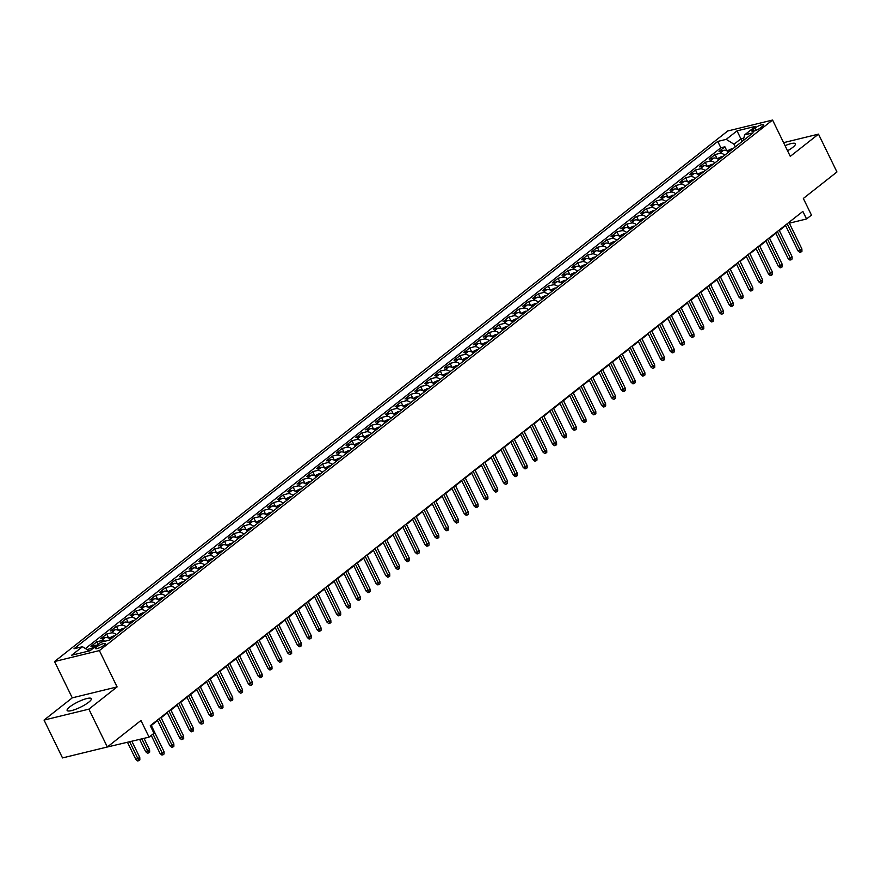 <?xml version="1.0" encoding="UTF-8"?>
<svg xmlns="http://www.w3.org/2000/svg" width="881" height="881" viewBox="0 0 881 881"><rect width="100%" height="100%" fill="white"/><g stroke="black" fill="none" stroke-linecap="round" stroke-linejoin="round"><path stroke-width="1.32" d="M88.673 702.256A13.457 2.929 -26 0 0 91.316 698.666A13.457 2.929 -26 0 0 82.671 699.877A13.457 2.929 -26 0 0 69.775 706.87A13.457 2.929 -26 0 0 67.132 710.46A13.457 2.929 -26 0 0 75.777 709.249A13.457 2.929 -26 0 0 88.673 702.256M787.548 150.761A13.457 2.929 -26 0 0 792.779 147.358A13.457 2.929 -26 0 0 795.422 143.757A13.457 2.929 -26 0 0 785.059 145.662M104.2 645.145A5.517 1.2 -26 0 0 105.279 643.67A5.517 1.2 -26 0 0 101.733 644.165A5.517 1.2 -26 0 0 96.447 647.028A5.517 1.2 -26 0 0 95.357 648.504A5.517 1.2 -26 0 0 98.903 648.009A5.517 1.2 -26 0 0 104.2 645.145M104.09 747.771L149.065 737.144L153.966 733.278L150.277 725.702L802.866 211.407L806.556 218.973L811.456 215.107L803.34 198.456L836.95 171.971L818.493 134.132L783.594 142.656M44.05 720.085L62.507 757.924L107.339 746.978L88.882 709.15L117.096 686.916L99.377 650.585L54.545 661.532L72.264 697.851L44.05 720.085L88.882 709.15M99.377 650.585L772.571 120.047L727.739 130.983L54.545 661.532M728.73 152.028A6.905 4.757 -128.2 0 0 723.433 150.365L719.017 151.444L724.898 146.797L726.869 150.827M724.799 155.122A6.905 4.757 -128.2 0 0 719.513 153.459L715.086 154.538L717.057 158.569M715.086 154.538L709.205 159.175L713.621 158.095A6.905 4.757 -128.2 0 1 718.918 159.758M709.106 167.5A6.905 4.757 -128.2 0 0 703.809 165.826L699.393 166.905L705.274 162.269L707.245 166.3M699.294 175.231A6.905 4.757 -128.2 0 0 693.997 173.568L689.57 174.647L695.461 170L697.433 174.031M689.471 182.962A6.905 4.757 -128.2 0 0 684.185 181.299L679.758 182.378L685.649 177.742L687.609 181.772M679.658 190.692A6.905 4.757 -128.2 0 0 674.372 189.03L669.945 190.109L675.837 185.473L677.797 189.503M669.846 198.434A6.905 4.757 -128.2 0 0 664.56 196.76L660.133 197.84L666.025 193.203L667.985 197.234M660.034 206.165A6.905 4.757 -128.2 0 0 654.748 204.502L650.321 205.581L656.213 200.934L658.173 204.965M650.222 213.896A6.905 4.757 -128.2 0 0 644.925 212.233L640.509 213.312L646.401 208.676L648.361 212.706M640.41 221.638A6.905 4.757 -128.2 0 0 635.113 219.964L630.697 221.043L636.578 216.407L638.549 220.437M630.598 229.368A6.905 4.757 -128.2 0 0 625.301 227.705L620.885 228.785L626.765 224.137L628.737 228.168M620.786 237.099A6.905 4.757 -128.2 0 0 615.489 235.436L611.073 236.515L616.953 231.868L618.925 235.91M610.973 244.83A6.905 4.757 -128.2 0 0 605.676 243.167L601.249 244.246L607.141 239.61L609.112 243.641M601.161 252.572A6.905 4.757 -128.2 0 0 595.864 250.898L591.437 251.977L597.329 247.341L599.3 251.371M591.338 260.302A6.905 4.757 -128.2 0 0 586.052 258.64L581.625 259.719L587.517 255.072L589.477 259.102M581.526 268.033A6.905 4.757 -128.2 0 0 576.24 266.37L571.813 267.45L577.705 262.813L579.665 266.844M571.714 275.764A6.905 4.757 -128.2 0 0 566.428 274.101L562.001 275.18L567.893 270.544L569.853 274.575M561.902 283.506A6.905 4.757 -128.2 0 0 556.616 281.843L552.189 282.911L558.08 278.275L560.041 282.305M552.09 291.237A6.905 4.757 -128.2 0 0 546.793 289.574L542.377 290.653L548.268 286.006L550.229 290.036M542.278 298.967A6.905 4.757 -128.2 0 0 536.981 297.304L532.565 298.384L538.445 293.747L540.416 297.778M532.465 306.709A6.905 4.757 -128.2 0 0 527.168 305.035L522.752 306.114L528.633 301.478L530.604 305.509M522.653 314.44A6.905 4.757 -128.2 0 0 517.356 312.777L512.94 313.856L518.821 309.209L520.792 313.24M512.841 322.171A6.905 4.757 -128.2 0 0 507.544 320.508L503.117 321.587L509.009 316.951L510.98 320.981M503.029 329.901A6.905 4.757 -128.2 0 0 497.732 328.239L493.305 329.318L499.197 324.682L501.168 328.712M493.206 337.643A6.905 4.757 -128.2 0 0 487.92 335.969L483.493 337.049L489.384 332.412L491.345 336.443M483.394 345.374A6.905 4.757 -128.2 0 0 478.108 343.711L473.681 344.79L479.572 340.143L481.533 344.174M473.582 353.105A6.905 4.757 -128.2 0 0 468.296 351.442L463.869 352.521L469.76 347.885L471.72 351.915M463.769 360.836A6.905 4.757 -128.2 0 0 458.483 359.173L454.056 360.252L459.948 355.616L461.908 359.646M453.957 368.577A6.905 4.757 -128.2 0 0 448.66 366.914L444.244 367.994L450.136 363.346L452.096 367.377M444.145 376.308A6.905 4.757 -128.2 0 0 438.848 374.645L434.432 375.724L440.313 371.077L442.284 375.108M434.333 384.039A6.905 4.757 -128.2 0 0 429.036 382.376L424.62 383.455L430.501 378.819L432.472 382.85M424.521 391.781A6.905 4.757 -128.2 0 0 419.224 390.107L414.808 391.186L420.689 386.55L422.66 390.58M414.709 399.511A6.905 4.757 -128.2 0 0 409.412 397.849L404.985 398.928L410.876 394.281L412.848 398.311M404.897 407.242A6.905 4.757 -128.2 0 0 399.6 405.579L395.173 406.659L401.064 402.022L403.035 406.053M395.073 414.973A6.905 4.757 -128.2 0 0 389.787 413.31L385.36 414.389L391.252 409.753L393.212 413.784M385.261 422.715A6.905 4.757 -128.2 0 0 379.975 421.041L375.548 422.12L381.44 417.484L383.4 421.514M375.449 430.446A6.905 4.757 -128.2 0 0 370.163 428.783L365.736 429.862L371.628 425.215L373.588 429.245M365.637 438.176A6.905 4.757 -128.2 0 0 360.351 436.513L355.924 437.593L361.816 432.956L363.776 436.987M355.825 445.918A6.905 4.757 -128.2 0 0 350.528 444.244L346.112 445.323L352.004 440.687L353.964 444.718M346.013 453.649A6.905 4.757 -128.2 0 0 340.716 451.986L336.3 453.065L342.18 448.418L344.152 452.449M336.201 461.38A6.905 4.757 -128.2 0 0 330.904 459.717L326.488 460.796L332.368 456.149L334.34 460.19M326.388 469.11A6.905 4.757 -128.2 0 0 321.091 467.448L316.675 468.527L322.556 463.891L324.527 467.921M316.576 476.852A6.905 4.757 -128.2 0 0 311.279 475.178L306.852 476.258L312.744 471.621L314.715 475.652M306.764 484.583A6.905 4.757 -128.2 0 0 301.467 482.92L297.04 483.999L302.932 479.352L304.903 483.383M296.941 492.314A6.905 4.757 -128.2 0 0 291.655 490.651L287.228 491.73L293.12 487.094L295.08 491.124M287.129 500.045A6.905 4.757 -128.2 0 0 281.843 498.382L277.416 499.461L283.308 494.825L285.268 498.855M277.317 507.786A6.905 4.757 -128.2 0 0 272.031 506.112L267.604 507.192L273.495 502.555L275.456 506.586M267.505 515.517A6.905 4.757 -128.2 0 0 262.219 513.854L257.792 514.933L263.683 510.286L265.644 514.317M257.692 523.248A6.905 4.757 -128.2 0 0 252.395 521.585L247.979 522.664L253.86 518.028L255.831 522.059M247.88 530.99A6.905 4.757 -128.2 0 0 242.583 529.316L238.167 530.395L244.048 525.759L246.019 529.789M238.068 538.72A6.905 4.757 -128.2 0 0 232.771 537.058L228.355 538.137L234.236 533.49L236.207 537.52M228.256 546.451A6.905 4.757 -128.2 0 0 222.959 544.788L218.543 545.868L224.424 541.22L226.395 545.262M218.444 554.182A6.905 4.757 -128.2 0 0 213.147 552.519L208.72 553.598L214.612 548.962L216.583 552.993M208.621 561.924A6.905 4.757 -128.2 0 0 203.335 560.25L198.908 561.329L204.799 556.693L206.771 560.723M198.809 569.655A6.905 4.757 -128.2 0 0 193.523 567.992L189.096 569.071L194.987 564.424L196.948 568.454M188.997 577.385A6.905 4.757 -128.2 0 0 183.711 575.722L179.284 576.802L185.175 572.165L187.135 576.196M179.184 585.116A6.905 4.757 -128.2 0 0 173.898 583.453L169.471 584.532L175.363 579.896L177.323 583.927M169.372 592.858A6.905 4.757 -128.2 0 0 164.086 591.195L159.659 592.274L165.551 587.627L167.511 591.658M159.56 600.589A6.905 4.757 -128.2 0 0 154.263 598.926L149.847 600.005L155.728 595.358L157.699 599.388M149.748 608.319A6.905 4.757 -128.2 0 0 144.451 606.657L140.035 607.736L145.916 603.1L147.887 607.13M139.936 616.061A6.905 4.757 -128.2 0 0 134.639 614.387L130.223 615.467L136.103 610.83L138.075 614.861M130.124 623.792A6.905 4.757 -128.2 0 0 124.827 622.129L120.411 623.208L126.291 618.561L128.263 622.592M120.312 631.523A6.905 4.757 -128.2 0 0 115.015 629.86L110.588 630.939L116.479 626.303L118.45 630.333M110.488 639.254A6.905 4.757 -128.2 0 0 105.202 637.591L100.775 638.67L106.667 634.034L108.627 638.064M97.031 645.255A6.905 4.757 -128.2 0 0 95.39 645.321L90.963 646.401L96.855 641.764L98.132 644.385M755.138 127.987L752.98 129.694A5.352 1.167 -26 0 0 751.922 131.115A5.352 1.167 -26 0 0 755.358 130.641A5.352 1.167 -26 0 0 760.49 127.855L762.649 126.159A5.352 1.167 -26 0 0 763.695 124.728A5.352 1.167 -26 0 0 760.259 125.212A5.352 1.167 -26 0 0 755.138 127.987L756.25 130.278M742.165 141.434L740.888 138.824L734.027 144.242L726.219 139.363L717.74 141.434L73.993 648.768L82.473 646.709L71.68 655.211L90.093 650.718L100.897 642.216L109.376 640.146L753.123 132.8L744.643 134.87L743.124 140.685M726.219 139.363L737.023 130.862L755.435 126.368L744.643 134.87M724.898 146.797L720.845 147.788L85.435 648.559M93.1 648.35A6.905 4.757 51.8 0 0 91.459 648.416L86.999 649.528M96.855 641.764L101.271 640.685A6.905 4.757 51.8 0 1 104.883 641.236M106.667 634.034L111.094 632.954A6.905 4.757 51.8 0 1 116.38 634.617M116.479 626.303L120.906 625.224A6.905 4.757 51.8 0 1 126.192 626.887M126.291 618.561L130.718 617.482A6.905 4.757 51.8 0 1 136.004 619.145M136.103 610.83L140.531 609.751A6.905 4.757 51.8 0 1 145.817 611.414M145.916 603.1L150.343 602.02A6.905 4.757 51.8 0 1 155.64 603.683M155.728 595.358L160.155 594.279A6.905 4.757 51.8 0 1 165.452 595.952M165.551 587.627L169.967 586.548A6.905 4.757 51.8 0 1 175.264 588.211M175.363 579.896L179.779 578.817A6.905 4.757 51.8 0 1 185.076 580.48M185.175 572.165L189.591 571.086A6.905 4.757 51.8 0 1 194.888 572.749M194.987 564.424L199.403 563.344A6.905 4.757 51.8 0 1 204.7 565.018M204.799 556.693L209.226 555.614A6.905 4.757 51.8 0 1 214.512 557.277M214.612 548.962L219.039 547.883A6.905 4.757 51.8 0 1 224.325 549.546M224.424 541.22L228.851 540.152A6.905 4.757 51.8 0 1 234.137 541.815M234.236 533.49L238.663 532.41A6.905 4.757 51.8 0 1 243.949 534.073M244.048 525.759L248.475 524.68A6.905 4.757 51.8 0 1 253.772 526.342M253.86 518.028L258.287 516.949A6.905 4.757 51.8 0 1 263.584 518.612M263.683 510.286L268.099 509.207A6.905 4.757 51.8 0 1 273.396 510.881M273.495 502.555L277.911 501.476A6.905 4.757 51.8 0 1 283.208 503.139M283.308 494.825L287.724 493.745A6.905 4.757 51.8 0 1 293.021 495.408M293.12 487.094L297.536 486.015A6.905 4.757 51.8 0 1 302.833 487.678M302.932 479.352L307.359 478.273A6.905 4.757 51.8 0 1 312.645 479.947M312.744 471.621L317.171 470.542A6.905 4.757 51.8 0 1 322.457 472.205M322.556 463.891L326.983 462.811A6.905 4.757 51.8 0 1 332.269 464.474M332.368 456.149L336.795 455.07A6.905 4.757 51.8 0 1 342.081 456.743M342.18 448.418L346.607 447.339A6.905 4.757 51.8 0 1 351.904 449.002M352.004 440.687L356.42 439.608A6.905 4.757 51.8 0 1 361.717 441.271M361.816 432.956L366.232 431.877A6.905 4.757 51.8 0 1 371.529 433.54M371.628 425.215L376.044 424.135A6.905 4.757 51.8 0 1 381.341 425.809M381.44 417.484L385.856 416.405A6.905 4.757 51.8 0 1 391.153 418.068M391.252 409.753L395.679 408.674A6.905 4.757 51.8 0 1 400.965 410.337M401.064 402.022L405.491 400.943A6.905 4.757 51.8 0 1 410.777 402.606M410.876 394.281L415.303 393.201A6.905 4.757 51.8 0 1 420.589 394.875M420.689 386.55L425.116 385.471A6.905 4.757 51.8 0 1 430.402 387.133M430.501 378.819L434.928 377.74A6.905 4.757 51.8 0 1 440.214 379.403M440.313 371.077L444.74 369.998A6.905 4.757 51.8 0 1 450.037 371.672M450.136 363.346L454.552 362.267A6.905 4.757 51.8 0 1 459.849 363.93M459.948 355.616L464.364 354.536A6.905 4.757 51.8 0 1 469.661 356.199M469.76 347.885L474.176 346.806A6.905 4.757 51.8 0 1 479.473 348.469M479.572 340.143L483.988 339.064A6.905 4.757 51.8 0 1 489.285 340.738M489.384 332.412L493.812 331.333A6.905 4.757 51.8 0 1 499.098 332.996M499.197 324.682L503.624 323.602A6.905 4.757 51.8 0 1 508.91 325.265M509.009 316.951L513.436 315.872A6.905 4.757 51.8 0 1 518.722 317.534M518.821 309.209L523.248 308.13A6.905 4.757 51.8 0 1 528.534 309.793M528.633 301.478L533.06 300.399A6.905 4.757 51.8 0 1 538.357 302.062M538.445 293.747L542.872 292.668A6.905 4.757 51.8 0 1 548.169 294.331M548.268 286.006L552.684 284.926A6.905 4.757 51.8 0 1 557.981 286.6M558.08 278.275L562.496 277.196A6.905 4.757 51.8 0 1 567.793 278.859M567.893 270.544L572.309 269.465A6.905 4.757 51.8 0 1 577.606 271.128M577.705 262.813L582.121 261.734A6.905 4.757 51.8 0 1 587.418 263.397M587.517 255.072L591.944 253.992A6.905 4.757 51.8 0 1 597.23 255.666M597.329 247.341L601.756 246.262A6.905 4.757 51.8 0 1 607.042 247.924M607.141 239.61L611.568 238.531A6.905 4.757 51.8 0 1 616.854 240.194M616.953 231.868L621.38 230.789A6.905 4.757 51.8 0 1 626.666 232.463M626.765 224.137L631.192 223.058A6.905 4.757 51.8 0 1 636.489 224.721M636.578 216.407L641.005 215.327A6.905 4.757 51.8 0 1 646.302 216.99M646.401 208.676L650.817 207.597A6.905 4.757 51.8 0 1 656.114 209.26M656.213 200.934L660.629 199.855A6.905 4.757 51.8 0 1 665.926 201.529M666.025 193.203L670.441 192.124A6.905 4.757 51.8 0 1 675.738 193.787M675.837 185.473L680.253 184.393A6.905 4.757 51.8 0 1 685.55 186.056M685.649 177.742L690.076 176.663A6.905 4.757 51.8 0 1 695.362 178.325M695.461 170L699.888 168.921A6.905 4.757 51.8 0 1 705.174 170.595M705.274 162.269L709.701 161.19A6.905 4.757 51.8 0 1 714.987 162.853M735.294 146.852L734.027 144.242M149.065 737.144L140.949 720.493L107.339 746.978M772.571 120.047L790.279 156.366L818.493 134.132M789.332 223.179L806.556 218.973M151.29 725.504L157.567 720.548M169.174 734.313L161.135 717.74L167.379 712.817M170.914 710.031L177.202 705.075M180.726 702.3L187.014 697.345M190.538 694.569L196.826 689.614M200.35 686.828L206.639 681.883M210.163 679.097L216.451 674.141M219.975 671.366L226.263 666.41M229.798 663.624L236.075 658.68M239.61 655.893L245.887 650.938M257.494 664.715L249.455 648.13L255.699 643.207M259.234 640.432L265.511 635.476M269.046 632.69L275.335 627.746M278.859 624.959L285.147 620.004M288.671 617.229L294.959 612.273M298.483 609.498L304.771 604.542M308.295 601.756L314.583 596.811M318.107 594.025L324.395 589.07M327.93 586.294L334.207 581.339M345.815 595.104L337.775 578.531L344.019 573.608M347.555 570.822L353.832 565.866M357.367 563.091L363.644 558.136M367.179 555.36L373.467 550.405M385.063 564.17L377.035 547.597L383.279 542.674M386.803 539.888L393.091 534.932M396.615 532.157L402.903 527.201M406.427 524.426L412.715 519.471M416.239 516.684L422.528 511.74M434.135 525.505L426.096 508.921L432.34 503.998M435.875 501.223L442.152 496.267M445.687 493.481L451.964 488.537M455.499 485.75L461.787 480.795M473.383 494.571L465.355 477.987L471.599 473.064M475.123 470.289L481.411 465.333M484.935 462.547L491.224 457.602M494.748 454.816L501.036 449.861M504.56 447.085L510.848 442.13M522.444 455.895L514.416 439.322L520.66 434.399M524.195 431.613L530.472 426.657M534.007 423.882L540.284 418.927M543.819 416.151L550.096 411.196M561.704 424.961L553.664 408.388L559.92 403.465M563.444 400.679L569.732 395.723M573.256 392.948L579.544 387.992M583.068 385.217L589.356 380.262M592.88 377.475L599.168 372.531M602.692 369.745L608.98 364.789M612.515 362.014L618.792 357.058M622.327 354.272L628.605 349.328M632.14 346.541L638.417 341.586M650.024 355.362L641.985 338.778L648.229 333.855M651.764 331.08L658.052 326.124M661.576 323.338L667.864 318.393M671.388 315.607L677.676 310.652M681.2 307.876L687.488 302.921M691.012 300.146L697.3 295.19M700.824 292.404L707.113 287.459M710.648 284.673L716.925 279.718M720.46 276.942L726.737 271.987M738.344 285.752L730.305 269.179L736.549 264.256M740.084 261.47L746.361 256.514M749.896 253.739L756.184 248.783M759.708 246.008L765.996 241.053M769.52 238.266L775.809 233.322M779.333 230.536L785.621 225.58M743.795 138.119L740.888 138.824L737.023 130.862M720.845 147.788L717.74 141.434M82.473 646.709L89.234 650.927M117.096 686.916L72.264 697.851M785.412 225.162L797.922 250.799L800.102 250.27L787.173 223.774M801.864 248.871L801.952 251.272L800.972 252.043L800.102 250.27L801.864 248.871L788.947 222.375M800.972 252.043L799.75 252.34L797.922 250.799M727.1 150.948L731.406 148.867A4.57 3.15 51.8 0 1 732.717 148.889M730.845 150.354A4.57 3.15 -128.2 0 0 730.536 150.31L729.358 151.235A4.57 3.15 51.8 0 1 729.666 151.29M777.593 254.818L769.565 238.244M775.599 232.892L788.11 258.529L790.29 258.001L777.361 231.505M792.052 256.613L792.14 259.003L791.149 259.774L790.29 258.001L792.052 256.613L779.123 230.117M791.149 259.774L789.938 260.071L788.11 258.529M765.787 240.623L778.286 266.271L780.478 265.732L767.549 239.236M782.24 264.344L782.317 266.734L781.337 267.516L780.478 265.732L782.24 264.344L769.311 237.848M781.337 267.516L780.125 267.813L778.286 266.271M755.975 248.365L768.474 274.002L770.655 273.473L757.737 246.977M772.428 272.075L772.505 274.476L771.525 275.246L770.655 273.473L772.428 272.075L759.499 245.579M771.525 275.246L770.313 275.544L768.474 274.002M746.163 256.096L758.662 281.733L760.843 281.204L747.925 254.708M762.616 279.817L762.693 282.206L761.713 282.977L760.843 281.204L762.616 279.817L749.687 253.31M761.713 282.977L760.501 283.275L758.662 281.733M717.288 158.679L721.583 156.609A4.57 3.15 51.8 0 1 722.894 156.62M721.032 158.095A4.57 3.15 -128.2 0 0 720.724 158.04L719.546 158.965A4.57 3.15 51.8 0 1 719.854 159.021M767.78 262.549L759.752 245.975M707.465 166.41L711.771 164.34A4.57 3.15 51.8 0 1 713.081 164.362M711.22 165.826A4.57 3.15 -128.2 0 0 710.912 165.771L709.734 166.696A4.57 3.15 51.8 0 1 710.042 166.751M757.968 270.291L749.929 253.706M697.653 174.141L701.959 172.07A4.57 3.15 51.8 0 1 703.269 172.092M701.408 173.557A4.57 3.15 -128.2 0 0 701.1 173.502L699.921 174.438A4.57 3.15 51.8 0 1 700.23 174.493M748.156 278.022L740.117 261.437M687.841 181.882L692.147 179.801A4.57 3.15 51.8 0 1 693.457 179.823M691.596 181.299A4.57 3.15 -128.2 0 0 691.288 181.244L690.109 182.169A4.57 3.15 51.8 0 1 690.418 182.224M736.351 263.826L748.85 289.475L751.03 288.935L738.113 262.439M752.803 287.547L752.881 289.937L751.9 290.719L751.03 288.935L752.803 287.547L739.875 261.051M751.9 290.719L750.689 291.005L748.85 289.475M678.029 189.613L682.335 187.543A4.57 3.15 51.8 0 1 683.645 187.554M681.784 189.03A4.57 3.15 -128.2 0 0 681.465 188.975L680.297 189.9A4.57 3.15 51.8 0 1 680.606 189.955M728.532 293.483L720.493 276.909M726.528 271.568L739.038 297.205L741.218 296.666L728.301 270.17M742.991 295.278L743.068 297.679L742.088 298.45L741.218 296.666L742.991 295.278L730.063 268.782M742.088 298.45L740.877 298.747L739.038 297.205M668.216 197.344L672.522 195.274A4.57 3.15 51.8 0 1 673.833 195.296M671.972 196.76A4.57 3.15 -128.2 0 0 671.652 196.705L670.474 197.63A4.57 3.15 51.8 0 1 670.793 197.685M718.709 301.225L710.681 284.64M716.716 279.299L729.226 304.936L731.406 304.408L718.478 277.911M733.168 303.009L733.256 305.41L732.276 306.181L731.406 304.408L733.168 303.009L720.251 276.513M732.276 306.181L731.065 306.478L729.226 304.936M658.404 205.075L662.71 203.004A4.57 3.15 51.8 0 1 664.021 203.026M662.16 204.491A4.57 3.15 -128.2 0 0 661.84 204.436L660.662 205.372A4.57 3.15 51.8 0 1 660.981 205.427M708.897 308.956L700.869 292.371M706.903 287.03L719.414 312.667L721.594 312.138L708.665 285.642M723.356 310.751L723.444 313.14L722.464 313.911L721.594 312.138L723.356 310.751L710.438 284.244M722.464 313.911L721.253 314.209L719.414 312.667M648.592 212.817L652.898 210.746A4.57 3.15 51.8 0 1 654.209 210.757M652.336 212.233A4.57 3.15 -128.2 0 0 652.028 212.178L650.85 213.103A4.57 3.15 51.8 0 1 651.169 213.158M699.085 316.686L691.056 300.113M697.091 294.761L709.601 320.409L711.782 319.869L698.853 293.373M713.544 318.481L713.632 320.871L712.652 321.653L711.782 319.869L713.544 318.481L700.626 291.985M712.652 321.653L711.441 321.939L709.601 320.409M687.279 302.502L699.789 328.139L701.97 327.611L689.041 301.104M703.732 326.212L703.82 328.613L702.829 329.384L701.97 327.611L703.732 326.212L690.814 299.716M702.829 329.384L701.617 329.681L699.789 328.139M677.467 310.233L689.977 335.87L692.158 335.342L679.229 308.846M693.92 333.943L693.997 336.344L693.017 337.115L692.158 335.342L693.92 333.943L680.991 307.447M693.017 337.115L691.805 337.412L689.977 335.87M667.655 317.964L680.154 343.601L682.346 343.072L669.417 316.576M684.108 341.685L684.185 344.075L683.204 344.845L682.346 343.072L684.108 341.685L671.179 315.189M683.204 344.845L681.993 345.143L680.154 343.601M657.843 325.695L670.342 351.343L672.522 350.803L659.605 324.307M674.295 349.416L674.372 351.805L673.392 352.587L672.522 350.803L674.295 349.416L661.367 322.92M673.392 352.587L672.181 352.885L670.342 351.343M648.031 333.436L660.53 359.074L662.71 358.545L649.793 332.049M664.483 357.146L664.56 359.547L663.58 360.318L662.71 358.545L664.483 357.146L651.555 330.65M663.58 360.318L662.369 360.615L660.53 359.074M638.218 341.167L650.718 366.804L652.898 366.276L639.98 339.78M654.671 364.888L654.748 367.278L653.768 368.049L652.898 366.276L654.671 364.888L641.742 338.381M653.768 368.049L652.557 368.346L650.718 366.804M628.395 348.898L640.905 374.546L643.086 374.007L630.168 347.51M644.859 372.619L644.936 375.009L643.956 375.791L643.086 374.007L644.859 372.619L631.93 346.123M643.956 375.791L642.745 376.077L640.905 374.546M618.583 356.64L631.093 382.277L633.274 381.748L620.345 355.241M635.036 380.35L635.124 382.75L634.144 383.521L633.274 381.748L635.036 380.35L622.118 353.854M634.144 383.521L632.932 383.819L631.093 382.277M608.771 364.371L621.281 390.008L623.462 389.479L610.533 362.983M625.224 388.08L625.312 390.481L624.332 391.252L623.462 389.479L625.224 388.08L612.306 361.584M624.332 391.252L623.12 391.549L621.281 390.008M598.959 372.101L611.469 397.738L613.65 397.21L600.721 370.714M615.412 395.822L615.5 398.212L614.52 398.983L613.65 397.21L615.412 395.822L602.494 369.326M614.52 398.983L613.308 399.28L611.469 397.738M589.147 379.832L601.657 405.48L603.837 404.941L590.909 378.445M605.599 403.553L605.688 405.943L604.696 406.725L603.837 404.941L605.599 403.553L592.682 377.057M604.696 406.725L603.485 407.011L601.657 405.48M638.78 220.547L643.086 218.477A4.57 3.15 51.8 0 1 644.396 218.488M642.524 219.964A4.57 3.15 -128.2 0 0 642.216 219.909L641.038 220.834A4.57 3.15 51.8 0 1 641.346 220.889M689.272 324.428L681.244 307.843M628.968 228.278L633.263 226.208A4.57 3.15 51.8 0 1 634.584 226.23M632.712 227.694A4.57 3.15 -128.2 0 0 632.404 227.639L631.225 228.575A4.57 3.15 51.8 0 1 631.534 228.62M679.46 332.159L671.432 315.574M619.156 236.02L623.451 233.939A4.57 3.15 51.8 0 1 624.761 233.961M622.9 235.425A4.57 3.15 -128.2 0 0 622.592 235.381L621.413 236.306A4.57 3.15 51.8 0 1 621.722 236.361M669.648 339.89L661.62 323.316M609.333 243.751L613.639 241.68A4.57 3.15 51.8 0 1 614.949 241.691M613.088 243.167A4.57 3.15 -128.2 0 0 612.78 243.112L611.601 244.037A4.57 3.15 51.8 0 1 611.91 244.092M659.836 347.621L651.797 331.047M599.52 251.481L603.826 249.411A4.57 3.15 51.8 0 1 605.137 249.433M603.276 250.898A4.57 3.15 -128.2 0 0 602.967 250.843L601.789 251.768A4.57 3.15 51.8 0 1 602.097 251.823M589.708 259.212L594.014 257.142A4.57 3.15 51.8 0 1 595.325 257.164M593.464 258.629A4.57 3.15 -128.2 0 0 593.155 258.574L591.977 259.51A4.57 3.15 51.8 0 1 592.285 259.565M640.212 363.093L632.173 346.508M579.896 266.954L584.202 264.873A4.57 3.15 51.8 0 1 585.513 264.895M583.651 266.37A4.57 3.15 -128.2 0 0 583.332 266.315L582.165 267.24A4.57 3.15 51.8 0 1 582.473 267.295M630.4 370.824L622.36 354.25M570.084 274.685L574.39 272.614A4.57 3.15 51.8 0 1 575.7 272.625M573.839 274.101A4.57 3.15 -128.2 0 0 573.52 274.046L572.342 274.971A4.57 3.15 51.8 0 1 572.661 275.026M620.576 378.566L612.548 361.981M560.272 282.416L564.578 280.345A4.57 3.15 51.8 0 1 565.888 280.367M564.027 281.832A4.57 3.15 -128.2 0 0 563.708 281.777L562.53 282.713A4.57 3.15 51.8 0 1 562.849 282.757M610.764 386.296L602.736 369.712M550.46 290.157L554.766 288.076A4.57 3.15 51.8 0 1 556.076 288.098M554.204 289.563A4.57 3.15 -128.2 0 0 553.896 289.519L552.717 290.444A4.57 3.15 51.8 0 1 553.037 290.499M600.952 394.027L592.924 377.442M540.648 297.888L544.954 295.818A4.57 3.15 51.8 0 1 546.264 295.829M544.392 297.304A4.57 3.15 -128.2 0 0 544.084 297.249L542.905 298.174A4.57 3.15 51.8 0 1 543.214 298.23M591.14 401.758L583.112 385.184M530.836 305.619L535.13 303.549A4.57 3.15 51.8 0 1 536.452 303.571M534.58 305.035A4.57 3.15 -128.2 0 0 534.271 304.98L533.093 305.905A4.57 3.15 51.8 0 1 533.401 305.96M581.328 409.5L573.3 392.915M579.335 387.574L591.845 413.211L594.025 412.682L581.097 386.175M595.787 411.284L595.864 413.685L594.884 414.455L594.025 412.682L595.787 411.284L582.859 384.788M594.884 414.455L593.673 414.753L591.845 413.211M569.522 395.305L582.022 420.942L584.202 420.413L571.284 393.917M585.975 419.015L586.052 421.415L585.072 422.186L584.202 420.413L585.975 419.015L573.046 392.519M585.072 422.186L583.861 422.484L582.022 420.942M559.71 403.035L572.21 428.673L574.39 428.144L561.472 401.648M576.163 426.756L576.24 429.146L575.26 429.917L574.39 428.144L576.163 426.756L563.234 400.26M575.26 429.917L574.049 430.214L572.21 428.673M549.898 410.766L562.397 436.414L564.578 435.875L551.66 409.379M566.351 434.487L566.428 436.888L565.448 437.659L564.578 435.875L566.351 434.487L553.422 407.991M565.448 437.659L564.236 437.956L562.397 436.414M521.023 313.35L525.318 311.279A4.57 3.15 51.8 0 1 526.629 311.301M524.768 312.766A4.57 3.15 -128.2 0 0 524.459 312.711L523.281 313.647A4.57 3.15 51.8 0 1 523.589 313.691M571.516 417.231L563.488 400.646M511.2 321.091L515.506 319.01A4.57 3.15 51.8 0 1 516.817 319.032M514.956 320.497A4.57 3.15 -128.2 0 0 514.647 320.453L513.469 321.378A4.57 3.15 51.8 0 1 513.777 321.433M501.388 328.822L505.694 326.752A4.57 3.15 51.8 0 1 507.004 326.763M505.143 328.239A4.57 3.15 -128.2 0 0 504.835 328.184L503.657 329.109A4.57 3.15 51.8 0 1 503.965 329.164M551.891 432.692L543.852 416.118M491.576 336.553L495.882 334.483A4.57 3.15 51.8 0 1 497.192 334.505M495.331 335.969A4.57 3.15 -128.2 0 0 495.023 335.914L493.845 336.839A4.57 3.15 51.8 0 1 494.153 336.894M542.079 440.434L534.04 423.849M540.086 418.508L552.585 444.145L554.766 443.617L541.848 417.12M556.539 442.218L556.616 444.619L555.636 445.39L554.766 443.617L556.539 442.218L543.61 415.722M555.636 445.39L554.424 445.687L552.585 444.145M481.764 344.284L486.07 342.213A4.57 3.15 51.8 0 1 487.38 342.235M485.519 343.7A4.57 3.15 -128.2 0 0 485.2 343.645L484.032 344.581A4.57 3.15 51.8 0 1 484.341 344.636M532.3 448.253L524.228 431.58M530.263 426.239L542.773 451.876L544.954 451.347L532.036 424.851M546.716 449.96L546.804 452.349L545.824 453.12L544.954 451.347L546.716 449.96L533.798 423.453M545.824 453.12L544.612 453.418L542.773 451.876M471.952 352.026L476.258 349.944A4.57 3.15 51.8 0 1 477.568 349.966M475.707 351.442A4.57 3.15 -128.2 0 0 475.388 351.387L474.209 352.312A4.57 3.15 51.8 0 1 474.529 352.367M520.451 433.97L532.961 459.618L535.141 459.078L522.213 432.582M536.903 457.691L536.992 460.08L536.011 460.862L535.141 459.078L536.903 457.691L523.986 431.194M536.011 460.862L534.8 461.148L532.961 459.618M462.14 359.756L466.445 357.686A4.57 3.15 51.8 0 1 467.756 357.697M465.895 359.173A4.57 3.15 -128.2 0 0 465.575 359.118L464.397 360.043A4.57 3.15 51.8 0 1 464.716 360.098M512.632 463.637L504.604 447.052M510.639 441.711L523.149 467.348L525.329 466.82L512.401 440.313M527.091 465.421L527.179 467.822L526.199 468.593L525.329 466.82L527.091 465.421L514.174 438.925M526.199 468.593L524.988 468.89L523.149 467.348M452.327 367.487L456.633 365.417A4.57 3.15 51.8 0 1 457.944 365.439M456.072 366.903A4.57 3.15 -128.2 0 0 455.763 366.848L454.585 367.784A4.57 3.15 51.8 0 1 454.893 367.829M502.82 471.368L494.792 454.783M500.826 449.442L513.337 475.079L515.517 474.551L502.588 448.055M517.279 473.152L517.367 475.553L516.387 476.324L515.517 474.551L517.279 473.152L504.361 446.656M516.387 476.324L515.176 476.621L513.337 475.079M442.515 375.229L446.821 373.148A4.57 3.15 51.8 0 1 448.132 373.17M446.26 374.634A4.57 3.15 -128.2 0 0 445.951 374.59L444.773 375.515A4.57 3.15 51.8 0 1 445.081 375.57M493.008 479.099L484.979 462.525M491.014 457.173L503.525 482.81L505.705 482.281L492.776 455.785M507.467 480.894L507.555 483.284L506.564 484.054L505.705 482.281L507.467 480.894L494.549 454.398M506.564 484.054L505.353 484.352L503.525 482.81M432.703 382.96L436.998 380.889A4.57 3.15 51.8 0 1 438.32 380.9M436.447 382.376A4.57 3.15 -128.2 0 0 436.139 382.321L434.961 383.246A4.57 3.15 51.8 0 1 435.269 383.301M483.195 486.83L475.167 470.256M481.202 464.904L493.712 490.552L495.893 490.012L482.964 463.516M497.655 488.625L497.732 491.014L496.752 491.796L495.893 490.012L497.655 488.625L484.726 462.129M496.752 491.796L495.54 492.094L493.712 490.552M422.891 390.69L427.186 388.62A4.57 3.15 51.8 0 1 428.496 388.642M426.635 390.107A4.57 3.15 -128.2 0 0 426.327 390.052L425.149 390.977A4.57 3.15 51.8 0 1 425.457 391.032M471.39 472.645L483.889 498.283L486.07 497.754L473.152 471.258M487.843 496.355L487.92 498.756L486.94 499.527L486.07 497.754L487.843 496.355L474.914 469.859M486.94 499.527L485.728 499.824L483.889 498.283M413.068 398.421L417.374 396.351A4.57 3.15 51.8 0 1 418.684 396.373M416.823 397.838A4.57 3.15 -128.2 0 0 416.515 397.783L415.336 398.719A4.57 3.15 51.8 0 1 415.645 398.774M463.571 502.302L455.532 485.717M461.578 480.376L474.077 506.013L476.258 505.485L463.34 478.989M478.031 504.097L478.108 506.487L477.128 507.258L476.258 505.485L478.031 504.097L465.102 477.59M477.128 507.258L475.916 507.555L474.077 506.013M403.256 406.163L407.562 404.082A4.57 3.15 51.8 0 1 408.872 404.104M407.011 405.579A4.57 3.15 -128.2 0 0 406.703 405.524L405.524 406.449A4.57 3.15 51.8 0 1 405.833 406.504M453.759 510.033L445.72 493.459M451.766 488.107L464.265 513.755L466.445 513.216L453.528 486.719M468.218 511.828L468.296 514.218L467.315 515L466.445 513.216L468.218 511.828L455.29 485.332M467.315 515L466.104 515.286L464.265 513.755M393.444 413.894L397.749 411.823A4.57 3.15 51.8 0 1 399.06 411.834M397.199 413.31A4.57 3.15 -128.2 0 0 396.89 413.255L395.712 414.18A4.57 3.15 51.8 0 1 396.021 414.235M443.991 517.863L435.908 501.19M441.954 495.838L454.453 521.486L456.633 520.946L443.716 494.45M458.406 519.559L458.483 521.959L457.503 522.73L456.633 520.946L458.406 519.559L445.478 493.063M457.503 522.73L456.292 523.028L454.453 521.486M383.631 421.625L387.937 419.554A4.57 3.15 51.8 0 1 389.248 419.576M387.387 421.041A4.57 3.15 -128.2 0 0 387.067 420.986L385.889 421.911A4.57 3.15 51.8 0 1 386.208 421.966M432.13 503.58L444.641 529.217L446.821 528.688L433.904 502.192M448.583 527.29L448.671 529.69L447.691 530.461L446.821 528.688L448.583 527.29L435.666 500.793M447.691 530.461L446.48 530.758L444.641 529.217M373.819 429.355L378.125 427.285A4.57 3.15 51.8 0 1 379.436 427.307M377.575 428.772A4.57 3.15 -128.2 0 0 377.255 428.717L376.077 429.653A4.57 3.15 51.8 0 1 376.396 429.708M424.312 533.236L416.284 516.651M422.318 511.31L434.829 536.947L437.009 536.419L424.08 509.923M438.771 535.031L438.859 537.421L437.879 538.192L437.009 536.419L438.771 535.031L425.853 508.524M437.879 538.192L436.668 538.489L434.829 536.947M364.007 437.097L368.313 435.027A4.57 3.15 51.8 0 1 369.624 435.038M367.762 436.513A4.57 3.15 -128.2 0 0 367.443 436.458L366.265 437.383A4.57 3.15 51.8 0 1 366.584 437.439M414.499 540.967L406.471 524.393M412.506 519.041L425.016 544.689L427.197 544.15L414.268 517.654M428.959 542.762L429.047 545.152L428.067 545.934L427.197 544.15L428.959 542.762L416.041 516.266M428.067 545.934L426.856 546.22L425.016 544.689M354.195 444.828L358.501 442.758A4.57 3.15 51.8 0 1 359.811 442.769M357.939 444.244A4.57 3.15 -128.2 0 0 357.631 444.189L356.453 445.114A4.57 3.15 51.8 0 1 356.761 445.169M404.731 548.797L396.659 532.124M402.694 526.783L415.204 552.42L417.385 551.891L404.456 525.384M419.147 550.493L419.235 552.894L418.255 553.664L417.385 551.891L419.147 550.493L406.229 523.997M418.255 553.664L417.043 553.962L415.204 552.42M344.383 452.559L348.689 450.488A4.57 3.15 51.8 0 1 349.999 450.51M348.127 451.975A4.57 3.15 -128.2 0 0 347.819 451.92L346.64 452.856A4.57 3.15 51.8 0 1 346.949 452.9M394.875 556.44L386.847 539.855M392.882 534.514L405.392 560.151L407.573 559.622L394.644 533.126M409.335 558.224L409.423 560.624L408.432 561.395L407.573 559.622L409.335 558.224L396.417 531.728M408.432 561.395L407.22 561.693L405.392 560.151M334.571 460.3L338.866 458.219A4.57 3.15 51.8 0 1 340.187 458.241M338.315 459.706A4.57 3.15 -128.2 0 0 338.007 459.662L336.828 460.587A4.57 3.15 51.8 0 1 337.137 460.642M383.07 542.244L395.58 567.882L397.76 567.353L384.832 540.857M399.522 565.965L399.6 568.355L398.619 569.126L397.76 567.353L399.522 565.965L386.594 539.469M398.619 569.126L397.408 569.423L395.58 567.882M324.748 468.031L329.054 465.961A4.57 3.15 51.8 0 1 330.364 465.972M328.503 467.448A4.57 3.15 -128.2 0 0 328.195 467.393L327.016 468.318A4.57 3.15 51.8 0 1 327.325 468.373M375.251 571.901L367.223 555.327M373.258 549.975L385.757 575.623L387.937 575.084L375.02 548.588M389.71 573.696L389.787 576.086L388.807 576.868L387.937 575.084L389.71 573.696L376.782 547.2M388.807 576.868L387.596 577.165L385.757 575.623M314.935 475.762L319.241 473.692A4.57 3.15 51.8 0 1 320.552 473.714M318.691 475.178A4.57 3.15 -128.2 0 0 318.382 475.123L317.204 476.048A4.57 3.15 51.8 0 1 317.512 476.103M365.439 579.643L357.4 563.058M363.446 557.717L375.945 583.354L378.125 582.826L365.208 556.329M379.898 581.427L379.975 583.828L378.995 584.599L378.125 582.826L379.898 581.427L366.97 554.931M378.995 584.599L377.784 584.896L375.945 583.354M305.123 483.493L309.429 481.422A4.57 3.15 51.8 0 1 310.74 481.444M308.879 482.909A4.57 3.15 -128.2 0 0 308.57 482.854L307.392 483.79A4.57 3.15 51.8 0 1 307.7 483.845M355.671 587.462L347.588 570.789M353.633 565.448L366.133 591.085L368.313 590.556L355.395 564.06M370.086 589.169L370.163 591.558L369.183 592.329L368.313 590.556L370.086 589.169L357.157 562.662M369.183 592.329L367.972 592.627L366.133 591.085M295.311 491.235L299.617 489.153A4.57 3.15 51.8 0 1 300.928 489.175M299.066 490.651A4.57 3.15 -128.2 0 0 298.758 490.596L297.58 491.521A4.57 3.15 51.8 0 1 297.888 491.576M343.821 573.179L356.32 598.827L358.501 598.287L345.583 571.791M360.274 596.9L360.351 599.289L359.371 600.071L358.501 598.287L360.274 596.9L347.345 570.403M359.371 600.071L358.16 600.357L356.32 598.827M285.499 498.965L289.805 496.895A4.57 3.15 51.8 0 1 291.115 496.906M289.254 498.382A4.57 3.15 -128.2 0 0 288.935 498.327L287.757 499.252A4.57 3.15 51.8 0 1 288.076 499.307M336.002 602.835L327.963 586.261M333.998 580.92L346.508 606.557L348.689 606.029L335.771 579.522M350.451 604.63L350.539 607.031L349.559 607.802L348.689 606.029L350.451 604.63L337.533 578.134M349.559 607.802L348.347 608.099L346.508 606.557M275.687 506.696L279.993 504.626A4.57 3.15 51.8 0 1 281.303 504.648M279.442 506.112A4.57 3.15 -128.2 0 0 279.123 506.057L277.944 506.993A4.57 3.15 51.8 0 1 278.264 507.038M326.179 610.577L318.151 593.992M324.186 588.651L336.696 614.288L338.877 613.76L325.948 587.264M340.639 612.361L340.727 614.762L339.747 615.533L338.877 613.76L340.639 612.361L327.721 585.865M339.747 615.533L338.535 615.83L336.696 614.288M265.875 514.427L270.181 512.357A4.57 3.15 51.8 0 1 271.491 512.379M269.619 513.843A4.57 3.15 -128.2 0 0 269.311 513.799L268.132 514.724A4.57 3.15 51.8 0 1 268.452 514.779M316.411 618.396L308.339 601.723M314.374 596.382L326.884 622.019L329.065 621.49L316.136 594.994M330.827 620.103L330.915 622.493L329.935 623.263L329.065 621.49L330.827 620.103L317.909 593.607M329.935 623.263L328.723 623.561L326.884 622.019M256.063 522.169L260.369 520.098A4.57 3.15 51.8 0 1 261.679 520.109M259.807 521.585A4.57 3.15 -128.2 0 0 259.499 521.53L258.32 522.455A4.57 3.15 51.8 0 1 258.629 522.51M306.555 626.039L298.527 609.465M304.562 604.113L317.072 629.761L319.252 629.221L306.324 602.725M321.014 627.834L321.102 630.223L320.122 631.005L319.252 629.221L321.014 627.834L308.097 601.338M320.122 631.005L318.9 631.292L317.072 629.761M246.251 529.899L250.556 527.829A4.57 3.15 51.8 0 1 251.867 527.851M249.995 529.316A4.57 3.15 -128.2 0 0 249.686 529.261L248.508 530.186A4.57 3.15 51.8 0 1 248.816 530.241M296.743 633.78L288.715 617.196M294.75 611.855L307.26 637.492L309.44 636.963L296.512 610.456M311.202 635.564L311.29 637.965L310.299 638.736L309.44 636.963L311.202 635.564L298.274 609.068M310.299 638.736L309.088 639.033L307.26 637.492M236.438 537.63L240.733 535.56A4.57 3.15 51.8 0 1 242.044 535.582M240.183 537.047A4.57 3.15 -128.2 0 0 239.874 536.992L238.696 537.928A4.57 3.15 51.8 0 1 239.004 537.972M286.931 641.511L278.903 624.926M284.937 619.585L297.448 645.222L299.628 644.694L286.699 618.198M301.39 643.295L301.467 645.696L300.487 646.467L299.628 644.694L301.39 643.295L288.461 616.799M300.487 646.467L299.276 646.764L297.448 645.222M226.615 545.372L230.921 543.291A4.57 3.15 51.8 0 1 232.232 543.313M230.37 544.777A4.57 3.15 -128.2 0 0 230.062 544.733L228.884 545.658A4.57 3.15 51.8 0 1 229.192 545.713M277.119 649.242L269.09 632.668M275.125 627.316L287.624 652.953L289.805 652.425L276.887 625.928M291.578 651.037L291.655 653.427L290.675 654.198L289.805 652.425L291.578 651.037L278.649 624.541M290.675 654.198L289.464 654.495L287.624 652.953M216.803 553.103L221.109 551.032A4.57 3.15 51.8 0 1 222.419 551.043M220.558 552.519A4.57 3.15 -128.2 0 0 220.25 552.464L219.072 553.389A4.57 3.15 51.8 0 1 219.38 553.444M267.35 657.061L259.267 640.399M265.313 635.047L277.812 660.695L279.993 660.155L267.075 633.659M281.766 658.768L281.843 661.168L280.863 661.939L279.993 660.155L281.766 658.768L268.837 632.272M280.863 661.939L279.651 662.237L277.812 660.695M206.991 560.834L211.297 558.763A4.57 3.15 51.8 0 1 212.607 558.785M210.746 560.25A4.57 3.15 -128.2 0 0 210.438 560.195L209.26 561.12A4.57 3.15 51.8 0 1 209.568 561.175M255.501 642.789L268 668.426L270.181 667.897L257.263 641.401M271.954 666.499L272.031 668.899L271.051 669.67L270.181 667.897L271.954 666.499L259.025 640.002M271.051 669.67L269.839 669.967L268 668.426M197.179 568.564L201.485 566.494A4.57 3.15 51.8 0 1 202.795 566.516M200.934 567.981A4.57 3.15 -128.2 0 0 200.615 567.926L199.447 568.862A4.57 3.15 51.8 0 1 199.756 568.917M247.682 672.445L239.643 655.86M245.689 650.519L258.188 676.156L260.369 675.628L247.451 649.132M262.142 674.24L262.219 676.63L261.239 677.401L260.369 675.628L262.142 674.24L249.213 647.733M261.239 677.401L260.027 677.698L258.188 676.156M187.367 576.306L191.673 574.225A4.57 3.15 51.8 0 1 192.983 574.247M191.122 575.722A4.57 3.15 -128.2 0 0 190.803 575.667L189.624 576.592A4.57 3.15 51.8 0 1 189.944 576.648M237.87 680.176L229.831 663.602M235.866 658.25L248.376 683.898L250.556 683.359L237.628 656.863M252.318 681.971L252.406 684.361L251.426 685.143L250.556 683.359L252.318 681.971L239.401 655.475M251.426 685.143L250.215 685.429L248.376 683.898M177.555 584.037L181.86 581.967A4.57 3.15 51.8 0 1 183.171 581.978M181.31 583.453A4.57 3.15 -128.2 0 0 180.99 583.398L179.812 584.323A4.57 3.15 51.8 0 1 180.131 584.378M228.091 688.006L220.019 671.333M226.054 665.992L238.564 691.629L240.744 691.1L227.816 664.593M242.506 689.702L242.594 692.103L241.614 692.873L240.744 691.1L242.506 689.702L229.589 663.206M241.614 692.873L240.403 693.171L238.564 691.629M167.742 591.768L172.048 589.697A4.57 3.15 51.8 0 1 173.359 589.719M171.487 591.184A4.57 3.15 -128.2 0 0 171.178 591.129L170 592.065A4.57 3.15 51.8 0 1 170.319 592.109M218.235 695.649L210.207 679.064M216.241 673.723L228.752 699.36L230.932 698.831L218.003 672.335M232.694 697.433L232.782 699.833L231.802 700.604L230.932 698.831L232.694 697.433L219.776 670.937M231.802 700.604L230.591 700.902L228.752 699.36M157.93 599.509L162.236 597.428A4.57 3.15 51.8 0 1 163.547 597.45M161.675 598.915A4.57 3.15 -128.2 0 0 161.366 598.871L160.188 599.796A4.57 3.15 51.8 0 1 160.496 599.851M208.423 703.379L200.394 686.795M206.429 681.453L218.94 707.091L221.12 706.562L208.191 680.066M222.882 705.174L222.97 707.564L221.99 708.335L221.12 706.562L222.882 705.174L209.964 678.678M221.99 708.335L220.768 708.632L218.94 707.091M148.118 607.24L152.424 605.17A4.57 3.15 51.8 0 1 153.734 605.181M151.862 606.657A4.57 3.15 -128.2 0 0 151.554 606.602L150.376 607.527A4.57 3.15 51.8 0 1 150.684 607.582M198.61 711.11L190.582 694.536M196.617 689.184L209.127 714.832L211.308 714.293L198.379 687.797M213.07 712.905L213.158 715.295L212.167 716.077L211.308 714.293L213.07 712.905L200.141 686.409M212.167 716.077L210.955 716.374L209.127 714.832M138.306 614.971L142.601 612.901A4.57 3.15 51.8 0 1 143.911 612.923M142.05 614.387A4.57 3.15 -128.2 0 0 141.742 614.332L140.564 615.257A4.57 3.15 51.8 0 1 140.872 615.312M188.798 718.852L180.77 702.267M186.805 696.926L199.304 722.563L201.496 722.035L188.567 695.538M203.258 720.636L203.335 723.037L202.355 723.808L201.496 722.035L203.258 720.636L190.329 694.14M202.355 723.808L201.143 724.105L199.304 722.563M128.483 622.702L132.789 620.631A4.57 3.15 51.8 0 1 134.099 620.653M132.238 622.118A4.57 3.15 -128.2 0 0 131.93 622.063L130.751 622.999A4.57 3.15 51.8 0 1 131.06 623.054M178.986 726.583L170.947 709.998M176.993 704.657L189.492 730.294L191.673 729.765L178.755 703.269M193.446 728.378L193.523 730.767L192.543 731.538L191.673 729.765L193.446 728.378L180.517 701.871M192.543 731.538L191.331 731.836L189.492 730.294M118.671 630.444L122.977 628.362A4.57 3.15 51.8 0 1 124.287 628.384M122.426 629.86A4.57 3.15 -128.2 0 0 122.118 629.805L120.939 630.73A4.57 3.15 51.8 0 1 121.248 630.785M167.181 712.388L179.68 738.036L181.86 737.496L168.943 711M183.633 736.109L183.711 738.498L182.73 739.269L181.86 737.496L183.633 736.109L170.705 709.612M182.73 739.269L181.519 739.566L179.68 738.036M108.859 638.174L113.164 636.104A4.57 3.15 51.8 0 1 114.475 636.115M112.614 637.591A4.57 3.15 -128.2 0 0 112.305 637.536L111.127 638.461A4.57 3.15 51.8 0 1 111.435 638.516M159.362 742.044L151.323 725.47M157.369 720.118L169.868 745.767L172.048 745.227L159.131 718.731M173.821 743.839L173.898 746.24L172.918 747.011L172.048 745.227L173.821 743.839L160.893 717.343M172.918 747.011L171.707 747.308L169.868 745.767M149.583 749.753L149.671 752.143L148.691 752.925L147.468 753.211L145.64 751.68L149.583 749.753L144.032 738.366M148.691 752.925L141.852 738.906M145.64 751.68L139.661 739.434M151.246 735.426L160.056 753.497L162.236 752.969L153.008 734.038M164.009 751.57L164.086 753.971L163.106 754.742L162.236 752.969L164.009 751.57L151.08 725.074M163.106 754.742L161.895 755.039L160.056 753.497M139.771 757.484L139.859 759.885L138.868 760.655L137.656 760.953L135.828 759.411L139.771 757.484L131.897 741.328M138.868 760.655L129.705 741.868M135.828 759.411L127.525 742.397M719.513 153.459L723.433 150.365M91.459 648.416L95.39 645.321M101.271 640.685L105.202 637.591M111.094 632.954L115.015 629.86M120.906 625.224L124.827 622.129M130.718 617.482L134.639 614.387M140.531 609.751L144.451 606.657M150.343 602.02L154.263 598.926M160.155 594.279L164.086 591.195M169.967 586.548L173.898 583.453M179.779 578.817L183.711 575.722M189.591 571.086L193.523 567.992M199.403 563.344L203.335 560.25M209.226 555.614L213.147 552.519M219.039 547.883L222.959 544.788M228.851 540.152L232.771 537.058M238.663 532.41L242.583 529.316M248.475 524.68L252.395 521.585M258.287 516.949L262.219 513.854M268.099 509.207L272.031 506.112M277.911 501.476L281.843 498.382M287.724 493.745L291.655 490.651M297.536 486.015L301.467 482.92M307.359 478.273L311.279 475.178M317.171 470.542L321.091 467.448M326.983 462.811L330.904 459.717M336.795 455.07L340.716 451.986M346.607 447.339L350.528 444.244M356.42 439.608L360.351 436.513M366.232 431.877L370.163 428.783M376.044 424.135L379.975 421.041M385.856 416.405L389.787 413.31M395.679 408.674L399.6 405.579M405.491 400.943L409.412 397.849M415.303 393.201L419.224 390.107M425.116 385.471L429.036 382.376M434.928 377.74L438.848 374.645M444.74 369.998L448.66 366.914M454.552 362.267L458.483 359.173M464.364 354.536L468.296 351.442M474.176 346.806L478.108 343.711M483.988 339.064L487.92 335.969M493.812 331.333L497.732 328.239M503.624 323.602L507.544 320.508M513.436 315.872L517.356 312.777M523.248 308.13L527.168 305.035M533.06 300.399L536.981 297.304M542.872 292.668L546.793 289.574M552.684 284.926L556.616 281.843M562.496 277.196L566.428 274.101M572.309 269.465L576.24 266.37M582.121 261.734L586.052 258.64M591.944 253.992L595.864 250.898M601.756 246.262L605.676 243.167M611.568 238.531L615.489 235.436M621.38 230.789L625.301 227.705M631.192 223.058L635.113 219.964M641.005 215.327L644.925 212.233M650.817 207.597L654.748 204.502M660.629 199.855L664.56 196.76M670.441 192.124L674.372 189.03M680.253 184.393L684.185 181.299M690.076 176.663L693.997 173.568M699.888 168.921L703.809 165.826M709.701 161.19L713.621 158.095M753.696 131.17L752.98 129.694M731.318 148.9L728.025 151.499M721.506 156.642L718.213 159.23M711.694 164.373L708.401 166.961M701.871 172.103L698.589 174.702M692.059 179.834L688.777 182.433M682.246 187.576L678.965 190.164M672.434 195.307L669.153 197.895M662.622 203.037L659.329 205.636M652.81 210.779L649.517 213.367M642.998 218.51L639.705 221.098M633.186 226.241L629.893 228.829M623.374 233.972L620.081 236.571M613.561 241.713L610.269 244.301M603.738 249.444L600.457 252.032M593.926 257.175L590.644 259.774M584.114 264.917L580.832 267.505M574.302 272.647L571.02 275.235M564.49 280.378L561.197 282.966M554.678 288.109L551.385 290.708M544.865 295.851L541.573 298.439M535.053 303.582L531.761 306.17M525.241 311.312L521.948 313.9M515.429 319.043L512.136 321.642M505.606 326.785L502.324 329.373M495.794 334.516L492.512 337.104M485.982 342.246L482.7 344.845M476.169 349.988L472.888 352.576M466.357 357.719L463.065 360.307M456.545 365.45L453.252 368.038M446.733 373.181L443.44 375.78M436.921 380.922L433.628 383.51M427.109 388.653L423.816 391.241M417.286 396.384L414.004 398.972M407.474 404.115L404.192 406.714M397.661 411.856L394.38 414.444M387.849 419.587L384.568 422.175M378.037 427.318L374.755 429.917M368.225 435.06L364.932 437.648M358.413 442.791L355.12 445.379M348.601 450.521L345.308 453.109M338.789 458.252L335.496 460.851M328.976 465.994L325.684 468.582M319.153 473.725L315.872 476.313M309.341 481.455L306.059 484.054M299.529 489.186L296.247 491.785M289.717 496.928L286.435 499.516M279.905 504.659L276.612 507.247M270.093 512.39L266.8 514.989M260.28 520.131L256.988 522.719M250.468 527.862L247.176 530.45M240.656 535.593L237.363 538.181M230.844 543.324L227.551 545.923M221.021 551.066L217.739 553.653M211.209 558.796L207.927 561.384M201.397 566.527L198.115 569.126M191.584 574.269L188.303 576.857M181.772 582L178.48 584.588M171.96 589.73L168.667 592.318M162.148 597.461L158.855 600.06M152.336 605.203L149.043 607.791M142.524 612.934L139.231 615.522M132.712 620.665L129.419 623.252M122.888 628.395L119.607 630.994M113.076 636.137L109.795 638.725"/></g></svg>
